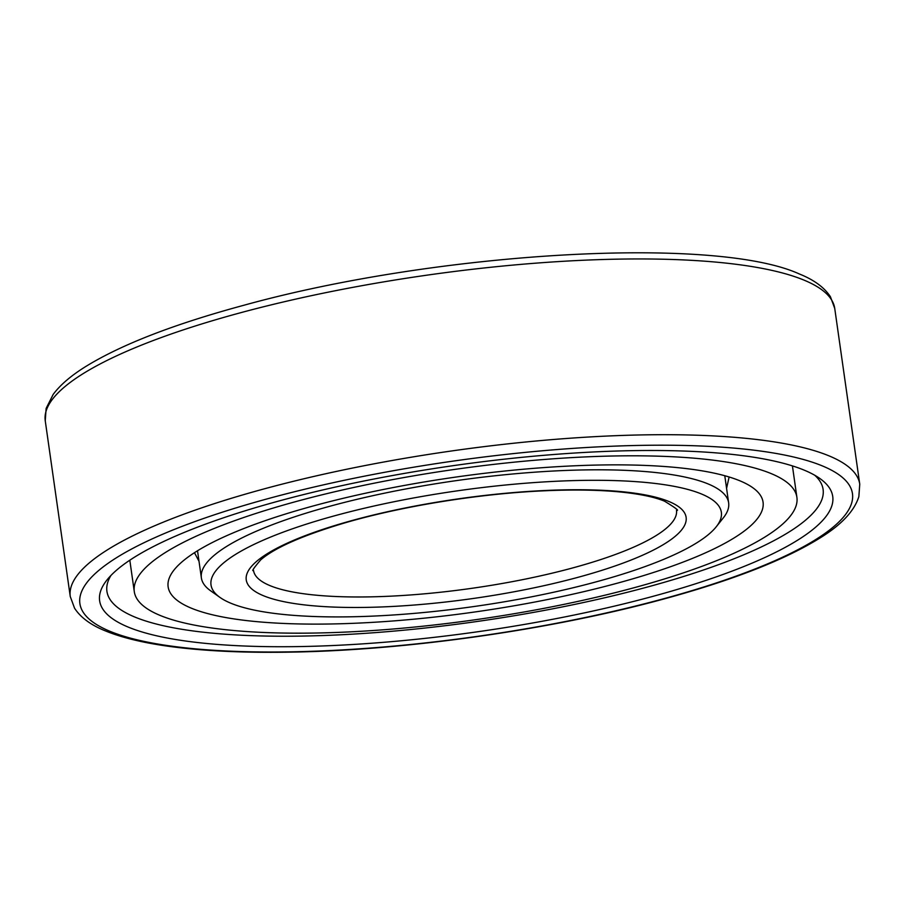 <?xml version="1.0" encoding="UTF-8"?>
<svg xmlns="http://www.w3.org/2000/svg" width="905" height="905" viewBox="0 0 905 905"><rect width="100%" height="100%" fill="white"/><g stroke="black" fill="none" stroke-linecap="round" stroke-linejoin="round"><path stroke-width="1.36" d="M739.849 480.793A300.46 68.124 171.9 0 0 401.933 485.894A300.46 68.124 171.9 0 0 168.126 586.825A300.46 68.124 171.9 0 0 191.34 608.183A300.46 68.124 -8.1 0 0 529.255 603.081A300.46 68.124 -8.1 0 0 763.062 502.151A300.46 68.124 -8.1 0 0 739.849 480.793M199.021 561.349L194.462 552.684M729.113 476.98L726.579 488.349M771.049 473.541A334.646 75.873 171.9 0 0 394.693 479.231A334.646 75.873 171.9 0 0 134.291 591.644A334.646 75.873 171.9 0 0 160.14 615.434A334.646 75.873 -8.1 0 0 536.495 609.755A334.646 75.873 -8.1 0 0 796.898 497.343A334.646 75.873 -8.1 0 0 771.049 473.541M814.794 475.283A361.695 82.004 -8.1 0 1 823.064 489.175A361.695 82.004 -8.1 0 1 542.14 610.818A361.695 82.004 -8.1 0 1 134.856 617.052A361.695 82.004 171.9 0 1 106.892 591.101A361.695 82.004 171.9 0 1 110.953 575.456M804.126 470.114A370.236 83.939 171.9 0 0 430.26 469.118A370.236 83.939 171.9 0 0 106.948 580.003A370.236 83.939 171.9 0 0 128.227 627.097A370.236 83.939 -8.1 0 0 586.067 612.527A370.236 83.939 -8.1 0 0 819.907 478.53A370.236 83.939 -8.1 0 0 804.126 470.114M708.072 483.915A266.285 60.375 -8.1 0 1 728.638 502.852A266.285 60.375 -8.1 0 1 723.378 517.796L716.262 526.755A257.744 58.44 -8.1 0 1 491.177 603.952A257.744 58.44 -8.1 0 1 230.911 603.25A257.744 58.44 171.9 0 1 219.938 597.391L210.594 590.773A266.285 60.375 171.9 0 1 201.374 577.888A266.285 60.375 171.9 0 1 408.585 488.44A266.285 60.375 171.9 0 1 708.072 483.915M716.262 526.755A257.744 58.44 -8.1 0 0 701.443 493.972A257.744 58.44 171.9 0 0 382.713 504.108A257.744 58.44 171.9 0 0 219.938 597.391M822.328 465.894A390.179 88.464 171.9 0 0 316.083 486.551A390.179 88.464 171.9 0 0 110.037 631.328A390.179 88.464 -8.1 0 0 616.282 610.66A390.179 88.464 -8.1 0 0 822.328 465.894M828.957 455.837A398.72 90.398 171.9 0 0 380.53 462.613A398.72 90.398 171.9 0 0 70.262 596.553L74.561 608.205C80.624 617.538 90.975 625.129 105.591 630.977C125.886 639.269 153.533 645.163 188.523 648.647C219.044 651.691 253.626 652.833 292.281 652.098C407.126 650.141 550.647 629.733 661.566 599.608C731.455 580.693 784.194 560.195 819.806 538.113C841.265 524.957 854.286 511.121 858.856 496.63L859.75 484.186A398.72 90.398 -8.1 0 0 828.957 455.837M70.262 596.553L45.25 420.791A398.72 90.398 171.9 0 1 355.518 286.862A398.72 90.398 171.9 0 1 803.934 280.086A398.72 90.398 -8.1 0 1 834.738 308.435L859.75 484.186M668.953 501.517A222.144 50.363 -8.1 0 1 551.643 583.94A222.144 50.363 -8.1 0 1 263.412 595.705A222.144 50.363 171.9 0 1 380.722 513.282A222.144 50.363 171.9 0 1 668.953 501.517M676.476 510.273A213.603 48.429 -8.1 0 1 510.262 582.028A213.603 48.429 -8.1 0 1 270.041 585.648A213.603 48.429 171.9 0 1 253.536 570.467C251.398 571.519 253.785 567.989 260.708 559.867C274.871 547.638 303.085 535.262 345.359 522.728C402.827 505.974 479.74 493.632 544.448 490.793C573.532 489.481 598.94 489.888 620.66 492.026C640.084 494.017 654.7 497.071 664.508 501.178C675.673 507.977 679.655 511.02 676.476 510.273M129.811 560.206L134.291 591.644M792.418 465.905L796.898 497.343M45.25 420.791L46.132 408.404L53.157 394.444C60.194 384.942 71.065 375.632 85.783 366.491C121.542 344.477 174.314 324.047 244.09 305.2C436.957 251.862 714.848 235.289 799.409 274C814.025 279.86 824.376 287.451 830.439 296.783L834.738 308.435M724.781 475.725L728.638 502.852M197.516 550.772L201.374 577.888"/></g></svg>
